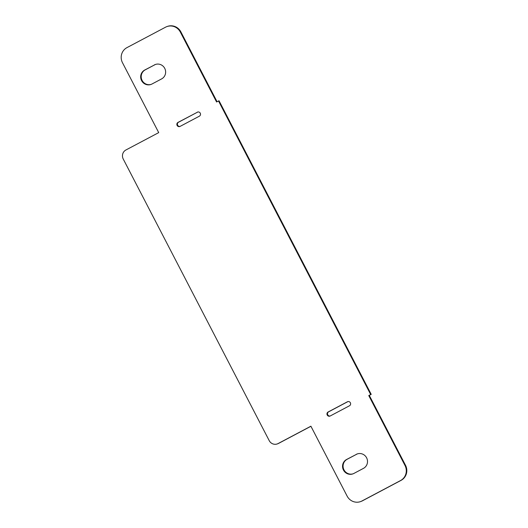 <?xml version="1.0" encoding="UTF-8"?>
<svg xmlns="http://www.w3.org/2000/svg" width="528" height="528" viewBox="0 0 528 528"><rect width="100%" height="100%" fill="white"/><g stroke="black" fill="none" stroke-linecap="round" stroke-linejoin="round"><path stroke-width="0.79" d="M347.952 401.59A2.251 2.178 -109.6 0 0 347.926 401.597L328.64 411.814A2.251 2.178 -109.6 0 0 330.158 416.005M330.185 415.991A2.251 2.178 70.4 0 1 327.155 414.876A2.251 2.178 70.4 0 1 328.112 411.998L347.404 401.788A2.251 2.178 70.4 0 1 350.434 402.904A2.251 2.178 70.4 0 1 349.47 405.781L330.185 415.991M155.595 64.409A7.88 7.636 -109.6 0 0 154.882 64.746L145.233 69.848A7.88 7.636 -109.6 0 0 151.246 84.348M154.354 64.931A7.88 7.636 70.4 0 1 164.967 68.845A7.88 7.636 70.4 0 1 161.601 78.91L151.958 84.018A7.88 7.636 70.4 0 1 141.346 80.104A7.88 7.636 70.4 0 1 144.712 70.033L154.882 64.746M197.842 111.995A2.251 2.178 -109.6 0 0 197.815 112.009L178.53 122.219A2.251 2.178 -109.6 0 0 180.048 126.41M197.294 112.193A2.251 2.178 70.4 0 1 200.323 113.309A2.251 2.178 70.4 0 1 199.36 116.186L180.074 126.403A2.251 2.178 70.4 0 1 177.045 125.281A2.251 2.178 70.4 0 1 178.002 122.404L197.815 112.009M357.469 453.862A7.88 7.636 -109.6 0 0 356.75 454.199L347.107 459.301A7.88 7.636 -109.6 0 0 353.12 473.801M356.228 454.384A7.88 7.636 70.4 0 1 366.841 458.297A7.88 7.636 70.4 0 1 363.475 468.362L353.833 473.471A7.88 7.636 70.4 0 1 343.22 469.557A7.88 7.636 70.4 0 1 346.586 459.485L356.75 454.199M125.921 149.978L158.717 132.62L122.483 62.713A11.253 10.903 70.4 0 1 126.951 47.626L165.528 27.199A11.253 10.903 70.4 0 1 166.921 26.585A11.253 10.903 70.4 0 1 180.345 32.083L216.579 101.983L219.034 100.775L371.217 394.363L369.283 395.38L405.517 465.287A11.253 10.903 -109.6 0 1 401.049 480.374L362.472 500.801A11.253 10.903 -109.6 0 1 361.079 501.415L360.558 501.6A11.253 10.903 70.4 0 1 347.127 496.109L310.893 426.202L278.104 443.566A6.752 6.541 70.4 0 1 269.214 440.636L123.242 159.034A6.752 6.541 70.4 0 1 125.921 149.978M277.266 443.936L277.794 443.744A6.752 6.541 -109.6 0 0 278.626 443.375L310.933 426.274M218.513 100.96L370.689 394.548L368.762 395.571L404.996 465.472A11.253 10.903 70.4 0 1 400.528 480.566L361.951 500.986A11.253 10.903 70.4 0 1 360.558 501.6M368.762 395.571L369.283 395.38M370.689 394.548L371.217 394.363M217.067 101.726L180.873 31.891A11.253 10.903 -109.6 0 0 167.442 26.4L166.921 26.585M328.64 411.814L328.112 411.998M347.926 401.597L347.404 401.788M145.233 69.848L144.712 70.033M178.53 122.219L178.002 122.404M347.107 459.301L346.586 459.485M278.104 443.566L278.626 443.375M361.951 500.986L362.472 500.801M400.528 480.566L401.049 480.374M404.996 465.472L405.517 465.287M180.345 32.083L180.873 31.891"/></g></svg>
